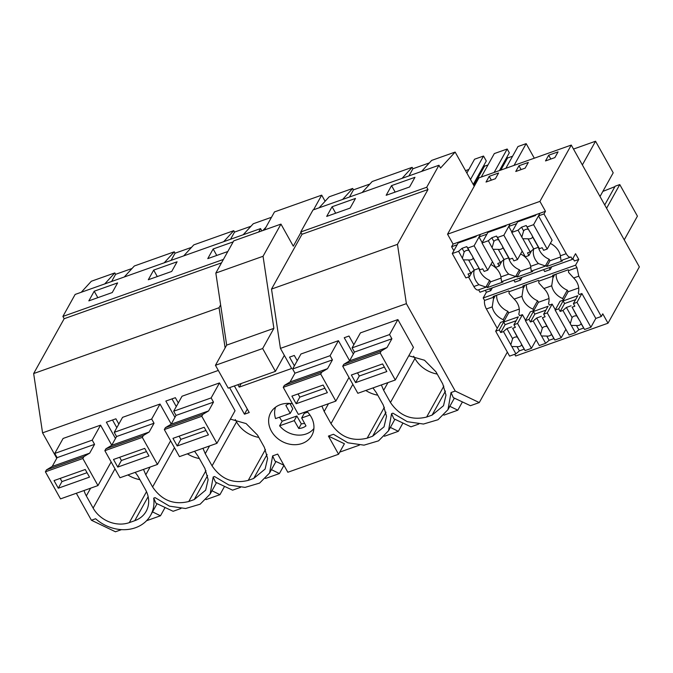 <?xml version="1.0" encoding="UTF-8"?>
<svg xmlns="http://www.w3.org/2000/svg" width="673" height="673" viewBox="0 0 673 673"><rect width="100%" height="100%" fill="white"/><g stroke="black" fill="none" stroke-linecap="round" stroke-linejoin="round"><path stroke-width="1.01" d="M116.816 427.683L112.517 420.002M118.835 424.057L115.899 418.799L106.376 422.181L115.487 438.485M56.768 458.254L42.567 432.848L33.65 373.549L64.171 318.716L221.51 262.849M33.65 373.549L219.07 307.712L220.626 304.911M180.936 508.51L173.121 511.287L155.976 503.211L153.705 498.121L155.068 497.633L169.47 506.155L185.605 508.502L200.15 504.195L210.111 494.108L213.173 477.006L214.536 476.518L228.938 485.04L245.073 487.387L259.618 483.079L269.579 472.993L272.632 455.89L277.688 454.09L287.842 472.261L338.569 454.25L328.416 436.079L333.471 434.287L347.874 442.809L364.009 445.156L378.554 440.84L388.514 430.762L391.568 413.659L392.931 413.172L407.333 421.693L423.468 424.04L438.014 419.725L447.974 409.638L451.036 392.544L453.299 397.634L470.444 405.71L479.269 402.58L507.358 352.114M443.886 415.14L457.808 410.194L462.41 401.924M391.568 413.659L393.84 418.749L410.984 426.825L418.799 424.049M384.418 436.255L398.34 431.317L402.942 423.039M339.747 452.121L359.332 445.164M265.482 478.486L279.404 473.548L283.972 465.337M213.173 477.006L215.436 482.095L232.589 490.171L240.396 487.395M206.022 499.61L219.945 494.663L224.546 486.386M146.554 520.725L160.477 515.779L165.087 507.501M157.053 503.715L150.651 515.224A36.88 30.891 -150.9 0 1 95.608 518.748L91.41 520.237L115.445 531.771L121.468 529.634M132.043 268.485L115.596 274.323L111.617 281.482M124.253 276.998L134.322 265.995L154.302 258.895L174.282 251.803L175.064 253.208L171.085 260.367M127.929 474.936A27.66 23.168 -150.9 0 0 139.891 479.647M104.744 283.922L114.814 272.918L115.596 274.323M81.256 292.267L91.326 281.255L114.814 272.918M94.212 291.216L117.624 282.904L112.248 292.553L88.836 300.865L94.212 291.216L97.821 297.676M46.454 469.897L83.915 456.597L82.846 458.506L97.972 485.57L60.52 498.878L45.394 471.807L46.454 469.897L52.208 466.448L57.104 457.648L54.757 453.451L63.102 438.46L100.563 425.159L111.752 445.19M114.99 468.829L93.135 508.09A27.66 23.168 -150.9 0 0 129.309 522.618L134.768 520.683A27.66 23.168 -150.9 0 0 146.176 511.295A27.66 23.168 -150.9 0 0 145.418 489.523L138.613 477.342A27.66 23.168 -150.9 0 0 135.113 472.387M93.135 508.09L86.321 495.908A27.66 23.168 -150.9 0 1 84.041 490.524M150.651 515.224A36.88 30.891 -150.9 0 0 153.705 498.121M160.477 515.779L152.502 511.884M64.171 318.716L62.892 316.436L75.14 294.438L260.56 228.593L261.839 230.889M91.41 520.237L76.327 493.259M237.88 384.704L239.226 387.118L241.237 383.517M239.226 387.118L291.67 368.493L280.431 348.378L406.383 303.658L397.465 244.358L271.513 289.087L280.431 348.378M191.502 247.37L175.064 253.208M183.721 255.883L193.79 244.879L213.77 237.779L233.75 230.688L234.532 232.092L230.545 239.251M250.97 226.254L234.532 232.092M243.189 234.759L253.258 223.756L271.497 217.278M164.212 262.806L174.282 251.803M62.892 316.436L223.411 259.433M258.651 232.025L260.56 228.593M227.819 251.517L207.772 258.634L213.148 248.985L233.186 241.868M148.304 279.749L153.68 270.1L177.092 261.789L171.716 271.438L148.304 279.749M42.567 432.848L218.321 370.436M225.119 347.916L219.07 307.712M451.036 392.544L455.226 391.047L406.383 303.658M342.717 366.23L343.785 364.32L349.539 360.871L354.435 352.072L352.088 347.874L360.434 332.883L397.886 319.582L413.441 347.403L395.303 379.993L357.843 393.293L342.717 366.23L380.178 352.93L395.303 379.993M353.35 354.015L344.24 337.72L349.001 336.029L353.847 344.702M297.23 360.703L294.294 355.453L289.533 357.144L294.387 365.818M352.854 384.359L330.998 423.628C340.134 437.013 352.198 441.85 367.172 438.157L372.632 436.222L384.039 426.825L386.521 416.251L383.282 405.062L376.476 392.881L372.968 387.926M330.998 423.628L324.184 411.447L321.904 406.055M234.372 385.949L249.22 412.524L244.459 414.206L229.611 387.64M381.372 384.939L383.652 390.332L390.458 402.513C399.602 415.897 411.666 420.734 426.64 417.041L432.1 415.098L443.507 405.71L445.989 395.135L442.75 383.947L435.936 371.765L424.495 360.232L408.78 355.773M164.321 429.576L165.39 427.666L171.144 424.217L176.04 415.418L173.693 411.22L182.03 396.229L219.491 382.929L235.045 410.757L216.908 443.339L179.447 456.639L164.321 429.576L201.782 416.276L216.908 443.339M235.264 419.573L236.551 421.87L212.062 465.859C221.207 479.243 233.262 484.089 248.244 480.387L253.704 478.453L265.103 469.056L267.593 458.49L264.346 447.293L257.54 435.111L246.099 423.578L230.385 419.119M212.062 465.859L205.257 453.678L202.968 448.285M174.955 417.369L165.844 401.066L175.359 397.684L178.303 402.942M171.22 424.074L160.023 404.044L122.57 417.344L114.225 432.335L151.686 419.035L160.023 404.044M143.509 469.401L145.789 474.793L152.594 486.974C161.739 500.359 173.802 505.204 188.777 501.503L194.236 499.568L205.644 490.18L208.125 479.605L204.886 468.408L198.072 456.227L194.573 451.272M284.317 385.436L321.778 372.135L320.71 374.045L335.835 401.108L298.375 414.408L283.257 387.345L284.317 385.436L290.071 381.986L294.967 373.187L292.62 368.989L300.966 353.998L338.426 340.698L349.615 360.728M306.922 411.38A23.513 19.694 29.1 0 1 311.187 416.974A23.513 19.694 29.1 0 1 311.835 435.473A23.513 19.694 29.1 0 1 292.006 444.559A23.513 19.694 29.1 0 1 271.387 431.107A23.513 19.694 29.1 0 1 270.748 412.608A23.513 19.694 29.1 0 1 292.444 403.8M176.276 406.568L171.985 398.887M187.397 453.821A27.66 23.168 -150.9 0 0 199.359 458.532M153.68 270.1L157.289 276.561M219.945 494.663L211.97 490.768M223.68 241.691L233.75 230.688M328.416 436.079L344.408 443.751L338.569 454.25M283.905 465.22L274.904 460.98L272.632 455.89M244.459 414.206L247.302 409.091M236.551 421.87A27.66 23.168 -150.9 0 0 258.827 437.408M213.148 248.985L216.756 255.446M279.404 473.548L271.438 469.653M262.95 230.494L266.003 227.163M362.116 192.528L372.186 181.525L412.145 167.341L412.928 168.746L408.948 175.905M429.366 162.908L412.928 168.746M421.584 171.413L431.654 160.41L455.141 152.073L474.238 186.236L478.89 177.874L571.268 145.074L639.35 266.895L608.005 323.208L602.772 313.837L601.3 316.478L578.772 276.166L576.946 267.627L575.575 265.17L578.755 259.45L575.541 253.704L572.361 259.425L570.99 256.968C569.543 257.692 567.962 256.598 566.22 253.704L543.986 213.921L545.458 211.28L539.923 201.387L571.268 145.074M319.12 207.797L329.19 196.794L352.677 188.457L353.46 189.862L349.48 197.021M369.906 184.023L353.46 189.862M402.075 178.345L412.145 167.341M300.755 231.966L426.716 187.245L427.986 189.525L302.034 234.254L300.755 231.966L313.004 209.976L438.956 165.247L440.521 168.048L455.141 152.073M426.716 187.245L438.956 165.247M386.167 195.288L391.543 185.63L414.955 177.319L409.579 186.976L386.167 195.288M332.075 206.754L326.699 216.403L350.111 208.092L355.487 198.434L332.075 206.754L335.684 213.215M457.808 410.194L449.833 406.307M437.223 374.062A27.66 23.168 -150.9 0 1 414.947 358.516L413.659 356.219M514.063 165.381L526.168 143.635L517.974 146.546L505.869 168.292M526.168 143.635L534.303 158.197M470.477 179.498L483.534 156.043L474.558 159.223L466.869 173.045M483.534 156.043L486.301 160.99L473.245 184.444M483.963 165.179L484.526 166.181L487.984 164.952M499.433 170.58L509.318 152.813L507.19 149.011L494.319 153.579L481.262 177.033M506.988 157.002L507.543 158.004L512.59 156.212M479.269 402.58L455.226 391.047M391.543 185.63L395.152 192.099M494.133 172.465L507.19 149.011M473.8 185.445L484.526 166.181M500.821 170.084L507.543 158.004M427.986 189.525L397.465 244.358M302.034 234.254L271.513 289.087M485.309 290.332L486.377 292.25L483.197 297.971L484.568 300.427A7.378 3.239 -109.5 0 0 486.394 308.966L497.246 328.382M572.361 259.425L479.984 292.225L478.638 289.811M486.562 287.001L478.276 289.937A7.378 3.239 -109.5 0 1 473.851 286.513L478.966 284.696L485.914 287.077L486.899 286.824L487.328 287.59L502.933 282.046L502.529 281.322M474.238 186.236L447.553 234.187L453.08 244.08L451.608 246.722L453.846 250.718M468.517 276.982L473.851 286.513M342.607 199.46L352.677 188.457M468.862 169.461L465.531 170.648M365.792 390.475A27.66 23.168 -150.9 0 0 377.755 395.177M398.34 431.317L390.365 427.422M550.337 243.416A16.707 13.998 -150.9 0 1 560.382 255.782L560.988 260.417A7.378 3.239 -109.5 0 0 561.635 260.342L570.99 256.968M535.969 214.653L535.481 215.528L517.613 221.871L511.741 232.437L518.067 230.183L521.541 227.188L526.227 225.522L531.047 233.716A5.535 4.635 -150.9 0 1 531.628 234.566A5.535 4.635 -150.9 0 1 532.032 235.483L539.41 248.682L542.152 247.706L543.607 250.314L547.208 249.035L552.104 240.236L538.484 215.873L543.986 213.921M578.755 259.45L574.405 260.989L572.942 258.373M576.988 302.337L573.396 303.607L574.851 306.215L572.109 307.191L579.495 320.39A5.535 4.635 -150.9 0 1 580.076 321.248A5.535 4.635 -150.9 0 1 580.479 322.165L584.568 329.484L590.902 327.229L576.988 302.337L581.884 293.537L579.1 294.522L578.25 292.999A16.707 13.998 -150.9 0 0 573.657 277.983L568.517 272.338A7.378 3.239 70.5 0 1 568.66 270.571L576.946 267.627M581.884 293.537L595.798 318.43L601.3 316.478M514.677 354.301L515.636 356.009L608.005 323.208M538.484 215.873L539.956 213.24L545.458 211.28M453.08 244.08L510.218 223.798L508.754 226.431L516.637 223.638L518.101 220.996L539.956 213.24L533.588 224.673L527.253 226.927M506.239 225.211L505.751 226.086L487.883 232.437L482.003 242.995L488.329 240.749L491.812 237.746L496.489 236.08L497.524 237.485L503.858 235.23L510.218 223.798L518.101 220.996M533.723 248.934A16.707 13.998 -150.9 0 0 538.434 263.572L545.374 265.961A7.378 3.239 70.5 0 0 546.03 265.877A7.378 3.239 70.5 0 0 546.367 265.709L546.787 266.466L549.976 260.754L549.126 259.231L545.374 265.961M508.754 226.431L511.917 232.101M546.03 265.877L531.906 270.899A7.378 3.239 70.5 0 1 531.249 270.975L530.644 266.34A16.707 13.998 -150.9 0 0 520.599 253.973M523.754 219.692L523.426 219.104M538.375 247.285A16.707 13.998 -150.9 0 0 549.126 259.231M549.976 260.754L560.592 256.977M546.787 266.466L562.401 260.931L561.997 260.207M543.607 269.637L544.676 271.547L550.194 269.587L549.118 267.677M550.194 269.587L551.784 266.727M551.709 285.773L552.912 277.882A7.378 3.239 70.5 0 1 553.046 276.107L538.922 281.129A7.378 3.239 70.5 0 0 538.787 282.896L543.919 288.54L551.709 285.773A16.707 13.998 -150.9 0 0 562.645 298.543L563.494 300.065L560.037 301.294L555.141 310.093L558.725 308.823L563.116 300.932L577.787 295.725L573.396 303.607M553.046 276.107L552.626 275.35L568.231 269.806L568.66 270.571M547.258 312.895L543.666 314.173L545.122 316.773L542.379 317.749L549.757 330.956A5.535 4.635 -150.9 0 1 550.337 331.806A5.535 4.635 -150.9 0 1 550.75 332.723L554.838 340.042L561.173 337.787L547.258 312.895L552.154 304.095L549.37 305.088L548.52 303.565A16.707 13.998 -150.9 0 0 543.919 288.54M552.154 304.095L555.326 309.765M554.737 274.592L552.912 277.882M556.134 274.104A16.707 13.998 -150.9 0 0 567.297 290.189L562.645 298.543M567.297 290.189L568.147 291.712L563.494 300.065M604.733 204.945L615.156 186.211L619.774 184.57L637.424 216.151L624.233 239.849M619.774 184.57L606.583 208.268M600.013 196.508L613.204 172.81L595.555 141.229L582.364 164.927M595.555 141.229L573.497 149.061M614.929 186.631L602.848 191.418M548.688 155.211L545.509 160.931L554.872 157.6L558.052 151.879L548.688 155.211L550.825 159.038M483.197 297.971L575.575 265.17M484.568 300.427L493.587 297.222A7.378 3.239 70.5 0 0 493.444 298.997L495.278 295.716M538.922 281.129L538.501 280.363L522.887 285.907L523.316 286.664L509.192 291.687L508.763 290.921L493.158 296.465L493.587 297.222M513.869 280.195L514.946 282.105L520.456 280.145L522.055 277.284M486.377 292.25L490.726 290.711L492.316 287.842M508.637 257.843A16.707 13.998 -150.9 0 0 519.388 269.789L515.644 276.519L516.637 276.267L517.057 277.024L532.663 271.488L532.267 270.765M447.553 234.187L539.923 201.387M489.221 176.326L486.041 182.047L495.404 178.715L498.584 172.995L489.221 176.326L491.366 180.154M528.322 162.437L518.959 165.768L515.77 171.489L525.133 168.157L528.322 162.437M476.501 235.769L476.013 236.644L458.145 242.995L452.273 253.553L458.599 251.307L462.073 248.303L466.759 246.638L467.785 248.043L474.12 245.788L480.488 234.355L479.016 236.989L486.899 234.196L488.371 231.554M526.395 284.662A16.707 13.998 -150.9 0 0 537.559 300.747L538.417 302.27L533.765 310.623L532.907 309.1L537.559 300.747M494.024 230.25L493.696 229.661M523.316 286.664A7.378 3.239 70.5 0 0 523.182 288.439L525.007 285.159M517.529 323.452L513.928 324.731L515.383 327.33L512.641 328.306L520.027 341.514A5.535 4.635 -150.9 0 1 520.608 342.364A5.535 4.635 -150.9 0 1 521.011 343.28L525.108 350.599L531.443 348.345L517.529 323.452L522.425 314.653L519.64 315.645L518.782 314.123A16.707 13.998 -150.9 0 0 514.189 299.098L521.97 296.33A16.707 13.998 -150.9 0 0 532.907 309.1M521.97 296.33L523.182 288.439M533.765 310.623L530.307 311.851L525.411 320.651L528.995 319.381L533.386 311.49L548.058 306.282L543.666 314.173M503.984 259.492A16.707 13.998 -150.9 0 0 508.695 274.13L515.644 276.519L516.637 276.267M517.057 277.024L520.246 271.312L519.388 269.789M520.246 271.312L530.862 267.534M518.959 165.768L521.095 169.596M479.016 236.989L482.188 242.659M516.292 276.443L502.167 281.457A7.378 3.239 70.5 0 1 501.52 281.533L500.914 276.897A16.707 13.998 -150.9 0 0 490.869 264.531M522.425 314.653L525.588 320.323M520.456 280.145L519.388 278.235M509.192 291.687A7.378 3.239 70.5 0 0 509.057 293.453L514.189 299.098M496.666 295.22A16.707 13.998 -150.9 0 0 507.829 311.305L508.679 312.827L504.027 321.181L503.177 319.658L507.829 311.305M486.394 308.966L492.241 306.888A16.707 13.998 -150.9 0 0 503.177 319.658M492.241 306.888L493.444 298.997M504.027 321.181L500.569 322.409L495.673 331.209L499.257 329.938L503.648 322.047L518.319 316.84L513.928 324.731M487.328 287.59L490.508 281.869L489.658 280.347L485.914 287.077L486.899 286.824M464.286 240.808L463.958 240.219M451.608 246.722L457.169 244.753L458.641 242.112M458.599 251.307L462.797 259.004A5.535 4.635 -150.9 0 0 463.377 259.854L470.755 273.061L474.238 270.058A16.707 13.998 -150.9 0 0 478.966 284.696M463.377 259.854L468.576 259.929L474.238 270.058L478.915 268.401A16.707 13.998 -150.9 0 0 489.658 280.347M490.508 281.869L501.133 278.092M490.726 290.711L489.658 288.793M325.109 201.252L321.702 195.145L313.559 209.774M280.961 224.101L233.741 240.867L215.831 273.045L263.05 256.278L280.961 224.101L293.293 246.183L300.982 232.37M263.05 256.278L273.886 328.357L262.655 348.53L275.425 371.37L284.334 355.369M215.831 273.045L226.675 345.123L215.444 365.296L228.206 388.136L275.425 371.37M321.702 195.145L274.491 211.911L264.439 229.964M226.675 345.123L273.886 328.357M215.444 365.296L262.655 348.53M279.497 417.184A22.125 18.533 -150.9 0 0 282.172 421.197L279.606 425.816A22.125 18.533 -150.9 0 0 284.401 430.283A22.125 18.533 -150.9 0 0 313.904 428.508M275.577 407.173A22.125 18.533 -150.9 0 0 275.56 418.589L290.214 413.382L292.78 408.763L289.895 403.464M309.975 415.031L301.672 417.983L304.238 413.365L307.662 412.145M279.606 425.816L294.252 420.617L298.753 428.474A14.57 12.207 -150.9 0 0 305.988 425.9L301.672 417.983M289.811 403.455A14.57 12.207 -150.9 0 0 285.89 405.466L290.214 413.382M294.252 420.617L296.827 415.998L282.172 421.197M296.827 415.998L301.319 423.855L298.753 428.474M304.575 423.309A14.57 12.207 29.1 0 1 301.319 423.855M54.757 453.451L92.218 440.15L100.563 425.159M97.972 485.57L111.138 461.93M83.915 456.597L89.669 453.148L94.565 444.348L92.218 440.15M57.104 457.648L94.565 444.348M45.394 471.807L82.846 458.506M89.509 477.115L85.252 469.502L54.033 480.589L58.29 488.203L89.509 477.115M52.208 466.448L89.669 453.148M58.29 488.203L61.966 481.599L87.036 472.698M61.966 481.599L60.175 478.402M157.44 464.454L119.979 477.754L104.853 450.691L105.922 448.782L143.383 435.481L142.314 437.391L157.44 464.454L170.597 440.815M143.383 435.481L149.137 432.032L154.033 423.233L151.686 419.035M105.922 448.782L111.676 445.333L116.572 436.533L114.225 432.335M116.572 436.533L154.033 423.233M104.853 450.691L142.314 437.391M148.969 456L144.72 448.386L113.501 459.466L117.758 467.079L148.969 456M111.676 445.333L149.137 432.032M117.758 467.079L121.426 460.483L146.504 451.583M121.426 460.483L119.643 457.287M173.693 411.22L211.145 397.92L219.491 382.929M165.39 427.666L202.842 414.366L208.596 410.917L213.492 402.118L211.145 397.92M202.842 414.366L201.782 416.276M176.04 415.418L213.492 402.118M208.437 434.884L204.18 427.271L172.969 438.35L177.218 445.963L208.437 434.884M171.144 424.217L208.596 410.917M177.218 445.963L180.894 439.368L205.972 430.468M180.894 439.368L179.111 436.171M292.62 368.989L330.081 355.689L338.426 340.698M335.835 401.108L349.001 377.46M321.778 372.135L327.532 368.686L332.428 359.887L330.081 355.689M294.967 373.187L332.428 359.887M283.257 387.345L320.71 374.045M327.372 392.653L323.116 385.04L291.897 396.119L296.154 403.733L327.372 392.653M290.071 381.986L327.532 368.686M296.154 403.733L299.83 397.137L324.899 388.228M299.83 397.137L298.038 393.941M352.088 347.874L389.549 334.574L397.886 319.582M343.785 364.32L381.246 351.02L387 347.571L391.896 338.771L389.549 334.574M381.246 351.02L380.178 352.93M354.435 352.072L391.896 338.771M386.832 371.538L382.584 363.916L351.365 375.004L355.622 382.617L386.832 371.538M349.539 360.871L387 347.571M355.622 382.617L359.289 376.022L384.367 367.113M359.289 376.022L357.506 372.825M462.073 248.303L464.151 252.022A5.535 4.635 29.1 0 1 468.837 250.356L466.759 246.638M462.393 258.087L464.151 252.022M473.296 258.264L472.564 256.598A5.535 4.635 -150.9 0 0 472.16 255.681A5.535 4.635 -150.9 0 0 471.58 254.831L468.837 250.356M467.785 248.043L471.58 254.831M468.576 259.929A5.535 4.635 -150.9 0 0 473.254 258.272L479.95 269.797L482.684 268.821L484.148 271.429L487.74 270.151L474.12 245.788M472.564 256.598L479.95 269.797M452.273 253.553L465.884 277.915L469.476 276.637L468.013 274.037L470.755 273.061M487.74 270.151L492.451 261.688M469.476 276.637L472.118 271.884M512.641 328.306L517.276 337.038A5.535 4.635 -150.9 0 0 512.599 338.704L510.841 344.769A5.535 4.635 -150.9 0 0 511.244 345.686A5.535 4.635 -150.9 0 0 511.825 346.536L517.015 346.612A5.535 4.635 -150.9 0 0 521.701 344.946L525.108 350.599M520.027 341.514L517.276 337.038M521.011 343.28L521.743 344.938M531.443 348.345L536.154 339.882M511.825 346.536L515.913 353.863L519.396 350.86L524.074 349.194M515.913 353.863L509.587 356.11L495.673 331.209M508.67 312.852L519.27 309.084M516.157 320.727L505.103 324.655L500.712 332.538L503.454 331.57L506.937 328.567L511.615 326.901M506.937 328.567L512.599 338.704M503.454 331.57L510.841 344.769M500.712 332.538L499.257 329.938M517.015 346.612L519.396 350.86M505.103 324.655L503.648 322.047M491.812 237.746L493.881 241.464A5.535 4.635 29.1 0 1 498.567 239.798L496.489 236.08M488.329 240.749L492.527 248.446A5.535 4.635 -150.9 0 0 493.116 249.296L498.306 249.372A5.535 4.635 -150.9 0 0 502.992 247.706L508.653 257.843L503.968 259.5L500.493 262.504L493.116 249.296M492.123 247.529L493.881 241.464M503.034 247.698L502.302 246.04A5.535 4.635 -150.9 0 0 501.898 245.123A5.535 4.635 -150.9 0 0 501.309 244.274L498.567 239.798M497.524 237.485L501.309 244.274M502.302 246.04L509.68 259.24L512.422 258.264L513.878 260.872L517.47 259.593L503.858 235.23M482.003 242.995L495.622 267.358L499.206 266.079L497.751 263.471L500.493 262.504M517.47 259.593L522.181 251.13M498.306 249.372L503.968 259.5M509.68 259.24L508.653 257.843M499.206 266.079L501.856 261.326M542.379 317.749L547.014 326.481A5.535 4.635 -150.9 0 0 542.329 328.146L540.57 334.212A5.535 4.635 -150.9 0 0 540.974 335.129A5.535 4.635 -150.9 0 0 541.555 335.978L546.754 336.054A5.535 4.635 -150.9 0 0 551.431 334.388L554.838 340.042M549.757 330.956L547.014 326.481M550.75 332.723L551.481 334.38M561.173 337.787L565.884 329.324M541.555 335.978L545.652 343.306L549.126 340.302L553.812 338.637M545.652 343.306L539.325 345.552L525.411 320.651M538.4 302.295L549 298.526M545.887 310.169L534.842 314.089L530.45 321.98L533.193 321.013L536.667 318.009L541.353 316.344M536.667 318.009L542.329 328.146M533.193 321.013L540.57 334.212M530.45 321.98L528.995 319.381M546.754 336.054L549.126 340.302M534.842 314.089L533.386 311.49M521.541 227.188L523.619 230.906A5.535 4.635 29.1 0 1 528.297 229.241L526.227 225.522M518.067 230.183L522.265 237.889A5.535 4.635 -150.9 0 0 522.845 238.738L528.044 238.814A5.535 4.635 -150.9 0 0 532.722 237.148L538.383 247.277L533.697 248.943L530.223 251.946L522.845 238.738M521.861 236.972L523.619 230.906M531.047 233.716L528.297 229.241M532.032 235.483L532.764 237.14M547.208 249.035L533.588 224.673M511.741 232.437L525.352 256.8L528.936 255.521L527.481 252.913L530.223 251.946M528.044 238.814L533.697 248.943M539.41 248.682L538.383 247.277M528.936 255.521L531.586 250.768M572.109 307.191L576.744 315.923A5.535 4.635 -150.9 0 0 572.067 317.58L570.3 323.654A5.535 4.635 -150.9 0 0 570.712 324.571A5.535 4.635 -150.9 0 0 571.293 325.421L576.483 325.496A5.535 4.635 -150.9 0 0 581.169 323.831L584.568 329.484M579.495 320.39L576.744 315.923M580.479 322.165L581.211 323.822M590.902 327.229L595.798 318.43M571.293 325.421L575.381 332.748L578.856 329.745L583.541 328.079M575.381 332.748L569.055 334.994L555.141 310.093M568.13 291.737L578.73 287.968M575.625 299.611L564.571 303.531L560.18 311.422L562.922 310.455L566.397 307.452L571.083 305.786M566.397 307.452L572.067 317.58M562.922 310.455L570.3 323.654M560.18 311.422L558.725 308.823M576.483 325.496L578.856 329.745M564.571 303.531L563.116 300.932M148.144 496.657L134.768 520.683M146.512 491.711L129.309 522.618M90.628 488.186L86.321 495.908M205.98 470.595L188.777 501.503M174.458 447.705L152.594 486.974M150.087 467.07L145.789 474.793M207.612 475.533L194.236 499.568M265.448 449.48L248.244 480.387M209.555 445.947L205.257 453.678M267.08 454.418L253.704 478.453M445.476 391.072L432.1 415.098M443.844 386.134L426.64 417.041M414.947 358.516L390.458 402.513M387.951 382.601L383.652 390.332M384.376 407.249L367.172 438.157M328.491 403.716L324.184 411.447M386.008 412.187L372.632 436.222M560.382 255.782L566.22 253.704M573.657 277.983L578.772 276.166M530.644 266.34L538.434 263.572M500.914 276.897L508.695 274.13M216.513 482.6L210.111 494.108M275.98 461.485L269.579 472.993M454.376 398.138L447.974 409.647M394.916 419.254L388.514 430.762"/></g></svg>
